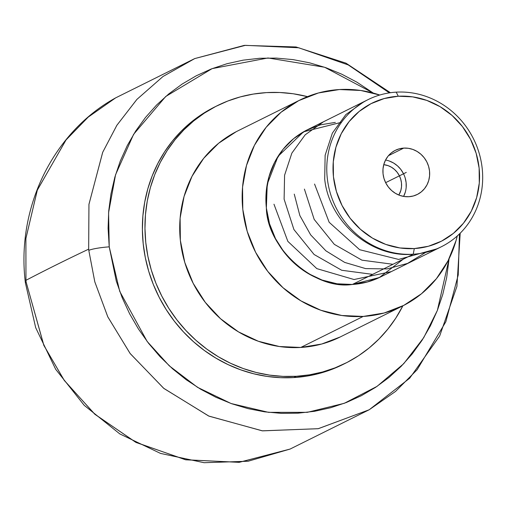<?xml version="1.0" encoding="UTF-8"?>
<svg xmlns="http://www.w3.org/2000/svg" width="508" height="508" viewBox="0 0 508 508"><rect width="100%" height="100%" fill="white"/><g stroke="black" fill="none" stroke-linecap="round" stroke-linejoin="round"><path stroke-width="0.76" d="M460.197 233.197L456.921 286.41L439.661 336.029L409.664 378.238L369.195 409.759L318.16 428.708L262.185 430.822L208.642 416.008L163.633 388.252L130.054 353.397L107.74 316.725L94.786 281.781L88.798 250.374A16.307 2.095 -6.3 0 1 109.226 246.856L119.742 291.395L147.142 341.44L169.278 365.83L197.485 387.306L231.134 403.536L268.58 412.356L307.289 412.337L344.316 403.295L377.05 386.366L403.746 363.665L423.761 337.604L437.369 310.42L449.072 258.794L446.678 277.578L442.811 294.278L437.369 310.413L430.409 325.838L421.989 340.392L412.204 353.949L401.136 366.37L388.893 377.533L375.596 387.337L361.366 395.694L346.348 402.507L330.689 407.727L314.522 411.296L298.018 413.182L281.33 413.36L264.617 411.842L248.037 408.629L231.756 403.758L215.925 397.281L200.704 389.249L186.226 379.743L172.637 368.859L160.064 356.699L148.634 343.376L138.455 329.019L129.616 313.773L122.212 297.777L116.307 281.178L109.226 246.856A16.307 2.095 173.7 0 0 88.798 250.374L94.818 281.896L107.842 316.935L130.251 353.663L163.938 388.499L209.004 416.166L262.503 430.86L318.338 428.676L369.195 409.759L395.561 391.42L417.151 369.697L445.84 321.761L458.222 274.961L459.448 233.934M389.369 92.875L348.228 64.922L298.647 47.765L245.377 45.345L194.729 58.585L162.973 76.517L136.849 99.454L116.827 125.355L102.667 152.368L88.944 204.406L88.665 249.155A5259.769 687.432 174 0 0 25.952 280.308L25.889 238.582L37.275 190.221L65.977 140.005L88.182 117.138L115.614 97.885L88.259 117.069L66.078 139.878L37.344 190.036L25.902 238.462L25.952 280.308A196.31 183.636 63.6 0 0 26.149 282.118L43.796 345.256L64.135 380.225L94.615 414.039L135.693 442.265L185.42 459.734L239.02 462.344L290.081 449.066L239.274 462.318L185.845 459.816L136.163 442.506L95.002 414.382L64.389 380.581L43.923 345.535L26.149 282.118A16.307 2.083 173.5 0 0 25.406 282.892A16.307 2.083 -6.5 0 1 26.149 282.118A196.31 183.636 -116.4 0 1 25.952 280.308A5259.769 687.432 -6 0 1 88.665 249.155A196.31 183.636 63.6 0 0 88.798 250.374A196.31 183.636 -116.4 0 1 88.665 249.155L88.951 204.311L102.73 152.229L116.916 125.222L136.944 99.358L163.036 76.467L194.729 58.585L115.614 97.885C52.788 132.372 16.015 208.299 25.4 282.861L35.687 327.673L55.658 369.265L84.226 405.346L119.831 433.927L160.528 453.415L204.089 462.705L248.101 461.239L290.081 449.066L369.195 409.759M403.733 148.095L388.461 155.683L403.733 148.095A24.657 23.063 -116.4 0 1 428.638 166.484A24.657 23.063 -116.4 0 1 417.259 194.488A24.657 23.063 -116.4 0 1 408.845 196.717A24.657 23.063 -116.4 0 1 383.94 178.327A24.657 23.063 -116.4 0 1 395.319 150.324A24.657 23.063 -116.4 0 1 403.733 148.095L408.318 148.298L412.826 149.422L417.081 151.435L420.922 154.248L424.199 157.759L426.79 161.836L428.587 166.319L429.533 171.037L429.584 175.806L428.746 180.442L427.038 184.772L424.536 188.627L421.329 191.859L417.544 194.342L413.328 195.98L408.845 196.717L404.26 196.52L399.752 195.389L395.497 193.383L391.655 190.564L388.379 187.052L385.788 182.975L383.985 178.492L383.038 173.774L382.988 169.005L383.832 164.37L385.54 160.039L388.042 156.185L391.249 152.952L395.034 150.47L399.244 148.831L403.733 148.095M380.492 276.987L367.322 282.01L352.368 284.461L413.245 254.216A82.182 76.879 -116.4 0 1 330.225 192.919A82.182 76.879 -116.4 0 1 368.16 99.581A82.182 76.879 -116.4 0 1 396.208 92.151L398.285 96.234A77.254 72.263 -116.4 0 1 479.127 168.116A77.254 72.263 -116.4 0 1 414.293 248.577L413.245 254.216A82.182 76.879 63.6 0 0 482.219 168.618A82.182 76.879 63.6 0 0 396.208 92.151A82.182 76.879 -116.4 0 1 479.228 153.441A82.182 76.879 -116.4 0 1 441.293 246.786A82.182 76.879 -116.4 0 1 413.245 254.216L352.368 284.461A82.182 76.879 63.6 0 0 380.416 277.025L441.293 246.786M340.15 336.995L321.71 344.024L300.774 347.453L363.214 316.433L300.774 347.453A115.056 107.633 63.6 0 0 340.043 337.052L402.482 306.032A115.056 107.633 -116.4 0 1 363.214 316.433A115.056 107.633 -116.4 0 1 246.983 230.619A115.056 107.633 -116.4 0 1 300.095 99.949A115.056 107.633 -116.4 0 1 339.363 89.541A115.056 107.633 -116.4 0 1 379.755 95.028L360.756 90.475L339.363 89.541L318.427 92.97L298.755 100.622L281.102 112.211L266.148 127.292L254.457 145.275L246.494 165.481L242.557 187.128L242.799 209.385L247.212 231.394L255.619 252.311L267.71 271.329L283.007 287.725L300.933 300.869L320.789 310.242L341.82 315.5L363.214 316.433L384.15 313.004L403.822 305.352L421.475 293.764L436.429 278.682L448.113 260.699L456.082 240.494L457.27 235.966A115.056 107.633 -116.4 0 1 402.482 306.032M342.9 364.528L332.467 369.138L319.913 373.285L306.959 376.104L293.738 377.571L296.316 376.288L293.738 377.571A143.853 134.569 63.6 0 0 342.83 364.56L345.415 363.277A143.853 134.569 -116.4 0 1 296.316 376.288A143.853 134.569 -116.4 0 1 151.003 268.999A143.853 134.569 -116.4 0 1 217.405 105.613A143.853 134.569 -116.4 0 1 266.503 92.608A143.853 134.569 -116.4 0 1 307.48 96.641L293.249 93.77L279.87 92.507L266.503 92.608L253.276 94.075L240.328 96.895L227.768 101.035L215.729 106.464L204.324 113.125L193.656 120.955L183.839 129.877L174.955 139.802L167.1 150.641L160.35 162.293L154.756 174.631L150.387 187.554L147.282 200.92L145.466 214.617L144.964 228.498L145.771 242.443L147.885 256.305L151.282 269.958L155.937 283.267L161.798 296.113L168.815 308.356L176.911 319.894L186.017 330.606L196.037 340.392L206.883 349.161L218.446 356.826L230.619 363.309L243.275 368.548L256.299 372.497L269.57 375.12L282.95 376.384L296.316 376.288L309.543 374.821L322.491 372.002L335.051 367.855L347.091 362.433L358.496 355.771L369.164 347.942L378.981 339.02L387.864 329.089L395.719 318.249L402.863 305.841A143.853 134.569 -116.4 0 1 345.415 363.277M373.272 93.066L324.625 67.253L267.989 57.969L212.103 68.637L165.735 96.476L133.604 134.328L115.557 174.746L108.585 212.668L109.226 246.856L108.09 228.321L108.718 210.985L110.979 193.885L114.846 177.184L120.288 161.042L127.248 145.625L135.668 131.064L145.453 117.513L156.521 105.093L168.764 93.923L182.061 84.118L196.291 75.768L211.309 68.948L226.974 63.729L243.135 60.16L259.639 58.274L276.327 58.096L293.04 59.614L309.62 62.827L325.901 67.697L341.732 74.181L356.959 82.207L373.272 93.066M217.405 105.613L214.827 106.896A143.853 134.569 63.6 0 0 148.419 270.281A143.853 134.569 63.6 0 0 293.738 377.571L280.372 377.666L266.986 376.403L253.721 373.78L240.697 369.83L228.035 364.585L215.868 358.102L204.305 350.444L193.459 341.674L183.439 331.889L174.333 321.177L166.23 309.639L159.22 297.396L153.359 284.55L148.704 271.24L145.301 257.588L143.192 243.719L142.38 229.781L142.888 215.9L144.704 202.203L147.809 188.836L152.178 175.914L157.766 163.576L164.522 151.924L172.377 141.084L181.254 131.159L191.078 122.237L201.739 114.408L213.15 107.747M300.095 99.949L237.655 130.969A115.056 107.633 63.6 0 0 184.544 261.639A115.056 107.633 63.6 0 0 300.774 347.453L279.381 346.52L258.35 341.262L238.493 331.889L220.567 318.745L205.27 302.349L193.186 283.331L184.772 262.414L180.359 240.405L180.118 218.148L184.055 196.501L192.024 176.295L203.708 158.312L218.662 143.231L236.315 131.642M368.16 99.581L307.283 129.826A82.182 76.879 63.6 0 0 269.348 223.164A82.182 76.879 63.6 0 0 352.368 284.461L337.083 283.794L322.066 280.041L307.88 273.342L295.078 263.957L284.15 252.241L275.514 238.658L269.507 223.717L266.357 207.994L266.186 192.1L268.999 176.638L274.688 162.204L283.032 149.358L293.713 138.589L306.324 130.308L320.377 124.841L335.331 122.396M383.75 164.656A19.723 18.453 -116.4 0 1 398.85 195.047L400.837 190.468L401.51 186.76L401.472 182.944L400.717 179.172L399.275 175.584L397.199 172.326L394.576 169.513L391.509 167.259L388.099 165.652L383.75 164.656M385.54 160.033A24.657 23.063 63.6 0 1 403.619 196.412L405.327 192.075M406.171 187.439L406.121 182.67L405.174 177.952M403.371 173.469L400.78 169.393L397.504 165.881L393.662 163.068L389.407 161.055M396.208 92.151A82.182 76.879 63.6 0 0 327.235 177.749A82.182 76.879 63.6 0 0 413.245 254.216L414.293 248.577A77.254 72.263 -116.4 0 1 333.445 176.701A77.254 72.263 -116.4 0 1 398.285 96.234L396.208 92.151M398.285 96.234L384.226 98.539L371.018 103.676L359.162 111.455L349.123 121.583L341.274 133.661L335.928 147.225L333.286 161.76L333.445 176.701L336.41 191.478L342.055 205.524L350.171 218.294L360.445 229.305L372.478 238.125L385.807 244.424L399.929 247.948L414.293 248.577L428.352 246.278L441.56 241.135L453.415 233.356L463.455 223.234L471.303 211.157L476.65 197.593L479.292 183.058L479.127 168.116L476.167 153.333L470.522 139.294L462.407 126.517L452.133 115.513L440.099 106.686L426.764 100.394L412.648 96.863L398.285 96.234M385.635 182.67L406.286 172.409L385.635 182.67M341.49 122.288L303.562 131.813L278.047 156.324L267.252 184.118L266.357 207.994C267.106 248.291 314.408 290.341 352.368 284.461L379.368 277.539L403.282 259.163M273.971 204.216L287.858 241.383L316.821 268.624L354.044 279.527L391.319 271.609M323.526 121.755L305.175 134.823L291.852 153.137L284.582 175.235L284.112 199.174L293.916 229.54L314.09 254.495L341.694 270.262L372.662 274.377M294.259 194.132L299.841 215.519L310.655 234.867L325.895 250.831L344.691 262.414L365.601 268.599L387.058 268.929L407.562 263.404L425.704 252.4M304.406 189.09L314.185 219.405L334.315 244.354L361.925 260.159L392.951 264.293M314.554 184.048L329.159 222.275L359.645 249.707L398.621 259.429L436.493 248.952M364.217 101.543L345.84 114.586L332.365 133.115L325.133 155.264L324.701 179.006C328.892 221.774 371.094 258.21 413.245 254.216M194.729 58.585L244.291 45.377L296.05 46.971L346.018 63.182L390.404 92.723"/></g></svg>

